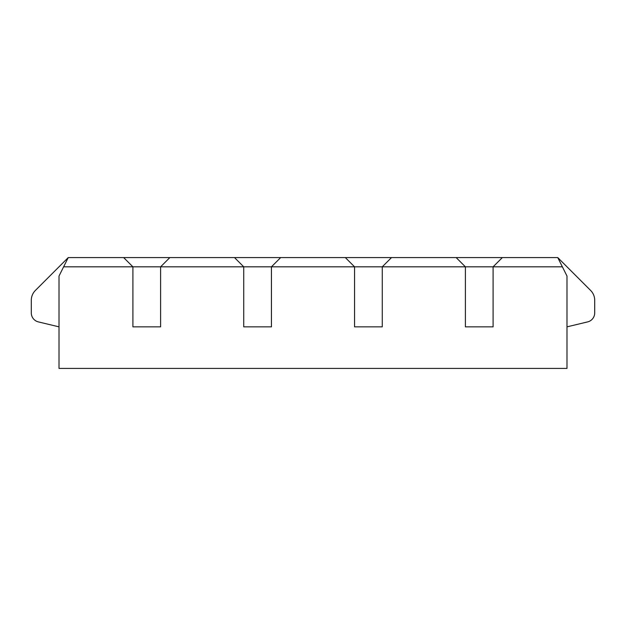 <?xml version="1.0" encoding="UTF-8"?>
<svg xmlns="http://www.w3.org/2000/svg" width="626" height="626" viewBox="0 0 626 626"><rect width="100%" height="100%" fill="white"/><g stroke="black" fill="none" stroke-linecap="round" stroke-linejoin="round"><path stroke-width="0.94" d="M63.625 266.817L59.008 276.058L59.008 368.417L566.992 368.417L566.992 276.058L562.375 266.817L493.1 266.817L493.1 326.85L465.392 326.85L465.392 266.817L382.267 266.817L382.267 326.85L354.559 326.85L354.559 266.817L271.441 266.817L271.441 326.85L243.733 326.85L243.733 266.817L160.608 266.817L160.608 326.85L132.9 326.85L132.9 266.817L63.625 266.817L68.242 257.583L123.658 257.583L132.9 266.817L160.608 266.817L169.842 257.583L123.658 257.583M68.242 257.583L35.361 290.472A13.85 13.85 0 0 0 31.3 300.269L31.3 312.922A9.233 9.233 0 0 0 38.382 321.905L59.008 326.85M243.733 266.817L234.492 257.583L280.675 257.583L271.441 266.817L243.733 266.817M169.842 257.583L234.492 257.583M562.375 266.817L557.758 257.583L502.342 257.583L493.1 266.817L465.392 266.817L456.158 257.583L391.508 257.583L382.267 266.817L354.559 266.817L345.325 257.583L280.675 257.583M557.758 257.583L590.639 290.472A13.85 13.85 0 0 1 594.7 300.269L594.7 312.922A9.233 9.233 0 0 1 587.618 321.905L566.992 326.85M456.158 257.583L502.342 257.583M345.325 257.583L391.508 257.583"/></g></svg>
